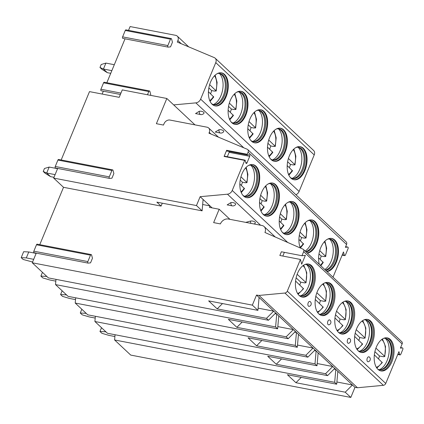 <?xml version="1.0" encoding="UTF-8"?>
<svg xmlns="http://www.w3.org/2000/svg" width="424" height="424" viewBox="0 0 424 424"><rect width="100%" height="100%" fill="white"/><g stroke="black" fill="none" stroke-linecap="round" stroke-linejoin="round"><path stroke-width="0.64" d="M39.766 244.669L63.52 187.313L161.078 206.085L162.281 203.181M36.257 253.128L32.261 262.785L252.349 305.137L256.52 295.072L258.995 295.443L284.907 293.032A2.512 1.94 -46.8 0 0 287.292 291.166L300.431 259.446L301.692 264.2L305.365 255.338L301.973 255.73L303.669 251.639A2.512 1.94 -46.8 0 0 303.361 249.413A2.512 1.94 -46.8 0 0 302.927 249.132L264.947 232.49A6.699 5.173 -46.8 0 0 264.126 226.564A6.699 5.173 -46.8 0 0 262.006 225.504L228.25 219.012A6.699 5.173 -46.8 0 0 220.39 223.914L213.638 222.616L219.176 209.244L209.387 207.363L209.986 205.91L202.661 204.501M301.973 255.73L281.377 251.771L279.84 255.487L300.431 259.446M34.249 252.725A1.087 0.62 -79.1 0 1 34.137 252.72A1.087 0.62 -79.1 0 1 33.841 251.183L87.848 261.571A1.087 0.62 -79.1 0 0 88.144 263.113A1.087 0.62 -79.1 0 0 88.256 263.118L90.545 262.853L92.453 258.248L91.605 255.036A1.087 0.62 -79.1 0 0 91.213 254.57L37.201 244.176A1.087 0.62 -79.1 0 0 36.49 244.775L90.503 255.168A1.087 0.62 -79.1 0 1 91.213 254.57M161.078 206.085L156.869 202.142L202.105 210.845L196.466 205.561L200.139 196.683L227.455 194.192A5.024 3.88 -46.8 0 0 232.241 190.461L244.685 160.41A0.503 0.286 100.9 0 1 245.194 160.352L245.899 163.007A1.087 0.62 100.9 0 0 246.291 163.473A1.087 0.62 100.9 0 0 247.001 162.88L249.725 156.302A1.087 0.62 100.9 0 0 249.429 154.76A1.087 0.62 100.9 0 0 249.317 154.755L247.425 154.972A0.503 0.286 100.9 0 1 247.234 154.262L248.098 152.179A2.931 2.263 -46.8 0 0 247.738 149.587A2.931 2.263 -46.8 0 0 247.203 149.243L208.953 133.173L209.26 132.431A5.024 3.88 -46.8 0 0 208.645 127.984A5.024 3.88 -46.8 0 0 207.055 127.195L169.923 120.05A5.024 3.88 -46.8 0 0 164.03 123.723L163.473 125.064L156.387 123.697L166.833 98.479L122.271 89.904L119.197 97.335L89.49 91.616L61.178 159.97M63.52 187.313L53.673 178.085L196.466 205.561M212.085 207.882L203.107 199.46L202.105 210.845M203.107 199.46L200.139 196.683M245.772 222.383L250.632 221.026A3.037 1.267 9.3 0 1 254.103 221.498A3.037 1.267 9.3 0 1 255.243 223.045A3.35 3.35 0 0 1 254.135 223.994M230.937 202.566A3.037 1.267 9.3 0 1 234.414 203.038A3.037 1.267 9.3 0 1 235.548 204.585A3.35 3.35 0 0 1 232.241 205.863A3.35 1.908 100.9 0 1 230.937 202.566L227.158 204.887L232.241 205.863M247.325 154.956L226.829 151.013A0.503 0.286 -79.1 0 1 226.644 150.297L224.095 156.451A0.503 0.286 -79.1 0 1 224.423 156.175L245.014 160.134M57.675 168.429L53.673 178.085M55.666 168.026A1.087 0.62 -79.1 0 1 55.555 168.021A1.087 0.62 -79.1 0 1 55.253 166.478L109.265 176.872A1.087 0.62 -79.1 0 0 109.562 178.414A1.087 0.62 -79.1 0 0 109.673 178.414L111.963 178.149L113.871 173.543L113.017 170.337A1.087 0.62 -79.1 0 0 112.625 169.87L58.618 159.477A1.087 0.62 -79.1 0 0 57.908 160.071L111.92 170.464A1.087 0.62 -79.1 0 1 112.625 169.87M227.317 156.732L229.135 152.338A1.087 0.62 100.9 0 0 229.267 151.49M332.999 277.201L343.466 251.941L344.315 255.147A1.087 0.62 100.9 0 0 344.707 255.614A1.087 0.62 100.9 0 0 345.417 255.02L348.072 248.612A1.087 0.62 100.9 0 0 347.775 247.07A1.087 0.62 100.9 0 0 347.664 247.07L345.375 247.335L346.556 244.478A2.931 2.263 -46.8 0 0 346.196 241.887L247.738 149.587M319.33 264.385A16.828 9.598 -79.1 0 1 321.297 246.439A16.828 9.598 -79.1 0 1 331.722 238.442A16.828 9.598 -79.1 0 1 334.727 240.037A16.828 9.598 -79.1 0 1 337.647 258.243A16.828 9.598 -79.1 0 1 326.984 271.561M298.915 239.364L303.573 244.012L300.362 248.003A16.828 9.598 -79.1 0 1 301.077 229.156A16.828 9.598 -79.1 0 1 312.032 219.982A16.828 9.598 -79.1 0 1 315.037 221.577A16.828 9.598 -79.1 0 1 317.958 239.783A16.828 9.598 -79.1 0 1 307.289 253.102M282.972 232.977A16.828 9.598 -79.1 0 1 280.423 213.42A16.828 9.598 -79.1 0 1 292.337 201.522A16.828 9.598 -79.1 0 1 295.343 203.117A16.828 9.598 -79.1 0 1 297.897 222.674A16.828 9.598 -79.1 0 1 285.983 234.567A16.828 9.598 -79.1 0 1 282.972 232.977M263.283 214.518A16.828 9.598 -79.1 0 1 260.728 194.955A16.828 9.598 -79.1 0 1 272.648 183.062A16.828 9.598 -79.1 0 1 275.653 184.657A16.828 9.598 -79.1 0 1 278.208 204.214A16.828 9.598 -79.1 0 1 266.288 216.108A16.828 9.598 -79.1 0 1 263.283 214.518M243.593 196.058A16.828 9.598 -79.1 0 1 241.039 176.495A16.828 9.598 -79.1 0 1 252.953 164.602A16.828 9.598 -79.1 0 1 255.958 166.192A16.828 9.598 -79.1 0 1 258.513 185.754A16.828 9.598 -79.1 0 1 246.598 197.648A16.828 9.598 -79.1 0 1 243.593 196.058M194.982 124.868L166.833 98.479M125.027 38.823L106.843 82.733M101.325 90.789A1.087 0.62 -79.1 0 1 101.214 90.784A1.087 0.62 -79.1 0 1 100.917 89.241L103.567 82.834A1.087 0.62 -79.1 0 1 104.278 82.24L149.513 90.943A1.087 0.62 -79.1 0 1 149.905 91.414L150.753 94.621L150.462 95.331M103.334 91.192L102.152 94.054M55.253 166.478L57.908 160.071M33.841 251.183L36.49 244.775M32.261 262.785L48.384 277.9L268.477 320.252L275.674 313.029L278.764 315.917L277.625 328.828L228.34 319.346L236.868 327.339L242.184 322.007M55.979 279.363L55.518 284.589L68.078 296.36L288.166 338.712L295.369 331.489L298.459 334.377L297.314 347.288L248.035 337.806L256.562 345.799L261.873 340.467M75.673 297.823L75.212 303.049L87.768 314.82L307.856 357.172L315.059 349.948L318.148 352.842L317.009 365.748L267.724 356.266L276.252 364.258L281.568 358.927M95.363 316.283L94.902 321.509L107.458 333.28L327.551 375.632L334.753 368.408L335.824 369.41L334.684 382.321L336.698 384.208L287.414 374.726L295.941 382.718L301.257 377.387M115.058 334.743L114.597 339.969L130.719 355.084L350.812 397.436L354.978 387.372L357.459 387.748L383.365 385.331A2.512 1.94 -46.8 0 0 385.75 383.466L398.936 351.634L399.684 354.448A1.087 0.62 100.9 0 0 400.076 354.915A1.087 0.62 100.9 0 0 400.786 354.321L402.8 349.456A1.087 0.62 100.9 0 0 402.503 347.919A1.087 0.62 100.9 0 0 402.392 347.913L400.383 348.146L402.127 343.938A2.512 1.94 -46.8 0 0 401.82 341.718L303.361 249.413M173.681 104.898L195.846 102.873A5.024 3.88 -46.8 0 0 200.632 99.147L215.763 62.625A5.024 3.88 -46.8 0 0 215.148 58.178A5.024 3.88 -46.8 0 0 214.231 57.59L177.264 42.056L177.884 40.572A5.024 3.88 -46.8 0 0 177.264 36.125A5.024 3.88 -46.8 0 0 175.679 35.335L130.104 26.564L128.53 30.364M123.018 38.42A1.087 0.62 -79.1 0 1 122.907 38.414A1.087 0.62 -79.1 0 1 122.605 36.872L125.26 30.464A1.087 0.62 -79.1 0 1 125.97 29.871L171.206 38.573A1.087 0.62 -79.1 0 1 171.598 39.045L172.446 42.252L170.538 46.857L168.249 47.122A1.087 0.62 -79.1 0 1 168.137 47.117A1.087 0.62 -79.1 0 1 167.84 45.575L170.496 39.172A1.087 0.62 -79.1 0 1 171.206 38.573M105.285 331.239L105.073 331.748L99.969 331.489L101.903 333.306L108.952 335.384L114.899 336.524M101.527 327.72L99.969 331.489M105.073 331.748L106.016 331.928M85.59 312.779L85.383 313.288L80.274 313.029L82.214 314.841L89.257 316.919L95.209 318.064M81.837 309.26L80.274 313.029M85.383 313.288L86.326 313.469M65.9 294.32L65.688 294.828L60.584 294.569L62.524 296.381L69.568 298.459L75.514 299.604M62.143 290.8L60.584 294.569M65.688 294.828L66.632 295.009M46.211 275.86L45.999 276.369L40.89 276.109L42.829 277.921L49.873 279.999L55.825 281.144M42.453 272.341L40.89 276.109M45.999 276.369L46.942 276.549M21.2 257.649L23.659 251.702L28.768 251.967L26.309 257.909L21.2 257.649L23.14 259.462L32.584 262.006M36.151 253.388L28.768 251.967M26.309 257.909L33.692 259.329M43.232 171.46L44.462 168.487L49.163 167.067L46.698 173.013L43.232 171.46L45.167 173.278L50.573 176.644L54.002 177.301M57.569 168.683L49.163 167.067M50.573 176.644L46.698 173.013L55.109 174.63M147.472 94.753L148.803 91.542A1.087 0.62 -79.1 0 1 149.513 90.943M295.904 194.743A5.024 3.88 -46.8 0 0 299.095 191.447L314.221 154.924A5.024 3.88 -46.8 0 0 313.606 150.478L215.148 58.178M220.326 133.009L215.244 132.034L219.028 129.712A3.037 1.267 -170.7 0 1 223.406 130.746A3.037 1.267 -170.7 0 1 223.633 131.732A3.35 3.35 0 0 1 220.326 133.009A3.35 1.908 -79.1 0 1 219.028 129.712M200.632 114.549L195.549 113.574L199.333 111.252A3.037 1.267 -170.7 0 1 203.716 112.286A3.037 1.267 -170.7 0 1 203.944 113.272A3.35 3.35 0 0 1 200.632 114.549A3.35 1.908 -79.1 0 1 199.333 111.252M290.933 178.149A16.828 9.598 100.9 0 0 293.938 179.739A16.828 9.598 100.9 0 0 305.858 167.846A16.828 9.598 100.9 0 0 303.303 148.289A16.828 9.598 100.9 0 0 300.298 146.693A16.828 9.598 100.9 0 0 288.378 158.592A16.828 9.598 100.9 0 0 290.933 178.149M271.243 159.689A16.828 9.598 100.9 0 0 274.249 161.279A16.828 9.598 100.9 0 0 286.163 149.386A16.828 9.598 100.9 0 0 283.608 129.829A16.828 9.598 100.9 0 0 280.603 128.233A16.828 9.598 100.9 0 0 268.689 140.132A16.828 9.598 100.9 0 0 271.243 159.689M251.549 141.229A16.828 9.598 100.9 0 0 254.554 142.819A16.828 9.598 100.9 0 0 266.473 130.926A16.828 9.598 100.9 0 0 263.919 111.369A16.828 9.598 100.9 0 0 260.914 109.774A16.828 9.598 100.9 0 0 248.994 121.672A16.828 9.598 100.9 0 0 251.549 141.229M231.859 122.769A16.828 9.598 100.9 0 0 234.864 124.359A16.828 9.598 100.9 0 0 246.779 112.466A16.828 9.598 100.9 0 0 244.224 92.909A16.828 9.598 100.9 0 0 241.219 91.314A16.828 9.598 100.9 0 0 229.304 103.212A16.828 9.598 100.9 0 0 231.859 122.769M212.164 104.309A16.828 9.598 100.9 0 0 215.169 105.899A16.828 9.598 100.9 0 0 227.089 94.006A16.828 9.598 100.9 0 0 224.535 74.449A16.828 9.598 100.9 0 0 221.529 72.854A16.828 9.598 100.9 0 0 209.61 84.752A16.828 9.598 100.9 0 0 212.164 104.309M293.604 179.665A16.828 9.598 100.9 0 0 305.264 167.427A16.828 9.598 100.9 0 0 302.625 148.156A16.828 9.598 -79.1 0 0 299.959 146.64M295.947 147.515A15.905 9.074 -79.1 0 1 298.703 147.329A15.905 9.074 -79.1 0 1 301.544 148.829A15.905 9.074 100.9 0 1 303.96 167.321A15.905 9.074 100.9 0 1 292.692 178.562A15.905 9.074 100.9 0 1 290.202 177.364M292.194 178.44A15.905 9.074 100.9 0 0 293.392 178.414A15.905 9.074 100.9 0 0 303.33 165.694A15.905 9.074 100.9 0 0 300.531 148.638A15.905 9.074 -79.1 0 0 299.296 147.722A15.905 9.074 -79.1 0 0 298.194 147.255M298.056 147.245A16.828 9.598 -79.1 0 1 298.099 147.287A16.828 9.598 100.9 0 1 301.332 164.077A16.828 9.598 100.9 0 1 292.062 178.398M289.348 167.607A16.828 9.598 100.9 0 0 290.456 164.417L287.626 161.761M293.016 164.809A16.828 9.598 100.9 0 1 292.989 164.904L290.456 164.417M292.989 164.904L294.993 164.872L295.878 156.249L293.896 149.01M288.41 158.475L294.993 164.872M287.196 165.588L292.512 170.856L288.855 175.218M273.909 161.205A16.828 9.598 100.9 0 0 285.575 148.967A16.828 9.598 100.9 0 0 282.935 129.696A16.828 9.598 -79.1 0 0 280.264 128.18M276.252 129.055A15.905 9.074 -79.1 0 1 279.013 128.87A15.905 9.074 -79.1 0 1 281.854 130.369A15.905 9.074 100.9 0 1 284.271 148.861A15.905 9.074 100.9 0 1 273.003 160.102A15.905 9.074 100.9 0 1 270.507 158.905M272.5 159.981A15.905 9.074 100.9 0 0 273.703 159.954A15.905 9.074 100.9 0 0 283.64 147.234A15.905 9.074 100.9 0 0 280.842 130.179A15.905 9.074 -79.1 0 0 279.607 129.262A15.905 9.074 -79.1 0 0 278.499 128.795M278.361 128.785A16.828 9.598 -79.1 0 1 278.409 128.827A16.828 9.598 100.9 0 1 281.642 145.618A16.828 9.598 100.9 0 1 272.367 159.938M269.659 149.147A16.828 9.598 100.9 0 0 270.766 145.957L267.931 143.301M273.326 146.349A16.828 9.598 100.9 0 1 273.295 146.444L270.766 145.957M273.295 146.444L275.298 146.412L276.183 137.789L274.206 130.55M268.721 140.015L275.298 146.412M269.161 156.758L272.817 152.396L267.502 147.128M254.22 142.745A16.828 9.598 100.9 0 0 265.88 130.507A16.828 9.598 100.9 0 0 263.24 111.236A16.828 9.598 -79.1 0 0 260.575 109.721M256.562 110.595A15.905 9.074 -79.1 0 1 259.318 110.404A15.905 9.074 -79.1 0 1 262.164 111.91A15.905 9.074 100.9 0 1 264.576 130.401A15.905 9.074 100.9 0 1 253.308 141.643A15.905 9.074 100.9 0 1 250.817 140.445M252.81 141.521A15.905 9.074 100.9 0 0 254.008 141.494A15.905 9.074 100.9 0 0 263.945 128.774A15.905 9.074 100.9 0 0 261.147 111.719A15.905 9.074 -79.1 0 0 259.912 110.802A15.905 9.074 -79.1 0 0 258.81 110.335M258.672 110.325A16.828 9.598 -79.1 0 1 258.714 110.367A16.828 9.598 100.9 0 1 261.947 127.158A16.828 9.598 100.9 0 1 252.678 141.478M249.969 130.687A16.828 9.598 100.9 0 0 251.072 127.497L248.241 124.842M253.632 127.884A16.828 9.598 100.9 0 1 253.605 127.984L251.072 127.497M253.605 127.984L255.608 127.953L256.493 119.33L254.517 112.09M249.031 121.556L255.608 127.953M249.471 138.298L253.128 133.936L247.812 128.668M234.525 124.285A16.828 9.598 100.9 0 0 246.19 112.047A16.828 9.598 100.9 0 0 243.551 92.777A16.828 9.598 -79.1 0 0 240.88 91.261M236.868 92.135A15.905 9.074 -79.1 0 1 239.629 91.944A15.905 9.074 -79.1 0 1 242.47 93.45A15.905 9.074 100.9 0 1 244.887 111.941A15.905 9.074 100.9 0 1 233.619 123.183A15.905 9.074 100.9 0 1 231.128 121.985M233.115 123.061A15.905 9.074 100.9 0 0 234.318 123.034A15.905 9.074 100.9 0 0 244.256 110.314A15.905 9.074 100.9 0 0 241.457 93.259A15.905 9.074 -79.1 0 0 240.223 92.342A15.905 9.074 -79.1 0 0 239.12 91.876M238.977 91.865A16.828 9.598 -79.1 0 1 239.025 91.907A16.828 9.598 100.9 0 1 242.258 108.698A16.828 9.598 100.9 0 1 232.983 123.018M230.274 112.228A16.828 9.598 100.9 0 0 231.382 109.037L228.547 106.382M233.942 109.424A16.828 9.598 100.9 0 1 233.916 109.525L231.382 109.037M233.916 109.525L235.914 109.493L236.804 100.87L234.822 93.63M229.336 103.096L235.914 109.493M229.782 119.838L233.439 115.476L228.123 110.208M214.836 105.825A16.828 9.598 100.9 0 0 226.496 93.587A16.828 9.598 100.9 0 0 223.861 74.317A16.828 9.598 -79.1 0 0 221.19 72.801M217.178 73.675A15.905 9.074 -79.1 0 1 219.939 73.485A15.905 9.074 -79.1 0 1 222.78 74.99A15.905 9.074 100.9 0 1 225.192 93.481A15.905 9.074 100.9 0 1 213.929 104.723A15.905 9.074 100.9 0 1 211.433 103.525M213.426 104.601A15.905 9.074 100.9 0 0 214.624 104.574A15.905 9.074 100.9 0 0 224.566 91.854A15.905 9.074 100.9 0 0 221.768 74.799A15.905 9.074 -79.1 0 0 220.533 73.882A15.905 9.074 -79.1 0 0 219.425 73.416M219.288 73.405A16.828 9.598 -79.1 0 1 219.33 73.447A16.828 9.598 100.9 0 1 222.563 90.238A16.828 9.598 100.9 0 1 213.293 104.558M210.585 93.768A16.828 9.598 100.9 0 0 211.687 90.577L208.857 87.922M214.247 90.964A16.828 9.598 100.9 0 1 214.221 91.065L211.687 90.577M214.221 91.065L216.224 91.033L217.109 82.41L215.132 75.17M209.647 84.636L216.224 91.033M210.087 101.378L213.744 97.017L208.428 91.748M109.265 176.872L111.92 170.464M87.848 261.571L90.503 255.168M114.597 339.969L334.684 382.321M350.812 397.436L345.226 392.2L295.941 382.718M94.902 321.509L314.995 363.861L317.009 365.748M327.551 375.632L325.537 373.74L276.252 364.258M75.212 303.049L295.3 345.401L297.314 347.288M307.856 357.172L305.842 355.28L256.562 345.799M55.518 284.589L275.611 326.941L277.625 328.828M288.166 338.712L286.152 336.82L236.868 327.339M252.349 305.137L257.93 310.368L208.65 300.886L217.178 308.879L222.494 303.547M268.477 320.252L266.463 318.36L217.178 308.879M334.086 369.076L335.824 369.41L337.843 371.302L336.698 384.208M345.226 392.2L352.434 384.981L354.978 387.372M256.52 295.072L259.075 297.457L257.93 310.368M325.537 373.74L332.745 366.522L334.753 368.408M314.391 350.616L316.129 350.95L314.995 363.861M305.842 355.28L313.05 348.062L315.059 349.948M294.701 332.156L296.44 332.49L295.3 345.401M286.152 336.82L293.36 329.602L295.369 331.489M275.006 313.696L276.745 314.03L275.611 326.941M266.463 318.36L273.666 311.142L275.674 313.029M337.843 371.302L352.434 384.981L336.894 381.992M258.126 308.153L273.666 311.142L259.075 297.457M258.995 295.443L357.459 387.748M317.205 363.532L332.745 366.522L318.148 352.842M297.51 345.072L313.05 348.062L298.459 334.377M277.821 326.613L293.36 329.602L278.764 315.917M390.308 339.47A16.828 9.598 100.9 0 0 387.303 337.88A16.828 9.598 100.9 0 0 375.383 349.774A16.828 9.598 100.9 0 0 377.938 369.336A16.828 9.598 100.9 0 0 380.943 370.926A16.828 9.598 100.9 0 0 392.863 359.033A16.828 9.598 100.9 0 0 390.308 339.47M370.613 321.01A16.828 9.598 100.9 0 0 367.608 319.42A16.828 9.598 100.9 0 0 355.694 331.314A16.828 9.598 100.9 0 0 358.248 350.876A16.828 9.598 100.9 0 0 361.253 352.466A16.828 9.598 100.9 0 0 373.168 340.573A16.828 9.598 100.9 0 0 370.613 321.01M350.924 302.55A16.828 9.598 100.9 0 0 347.919 300.961A16.828 9.598 100.9 0 0 335.999 312.854A16.828 9.598 100.9 0 0 338.553 332.416A16.828 9.598 100.9 0 0 341.559 334.006A16.828 9.598 100.9 0 0 353.478 322.113A16.828 9.598 100.9 0 0 350.924 302.55M331.234 284.091A16.828 9.598 100.9 0 0 328.224 282.501A16.828 9.598 100.9 0 0 316.309 294.394A16.828 9.598 100.9 0 0 318.864 313.951A16.828 9.598 100.9 0 0 321.869 315.546A16.828 9.598 100.9 0 0 333.783 303.648A16.828 9.598 100.9 0 0 331.234 284.091M311.539 265.631A16.828 9.598 100.9 0 0 308.534 264.041A16.828 9.598 100.9 0 0 296.615 275.934A16.828 9.598 100.9 0 0 299.169 295.491A16.828 9.598 100.9 0 0 302.174 297.086A16.828 9.598 100.9 0 0 314.094 285.188A16.828 9.598 100.9 0 0 311.539 265.631M367.507 361.513A2.512 1.431 100.9 0 0 368.382 361.725A2.719 2.719 0 0 0 369.293 357.003A2.512 1.431 100.9 0 0 367.242 358.254A2.512 1.431 100.9 0 0 367.507 361.513M347.818 343.053A2.512 1.431 100.9 0 0 348.692 343.265A2.719 2.719 0 0 0 349.599 338.543A2.512 1.431 100.9 0 0 347.553 339.794A2.512 1.431 100.9 0 0 347.818 343.053M328.123 324.593A2.512 1.431 100.9 0 0 328.998 324.805A2.719 2.719 0 0 0 329.909 320.083A2.512 1.431 100.9 0 0 327.858 321.334A2.512 1.431 100.9 0 0 328.123 324.593M308.434 306.133A2.512 1.431 100.9 0 0 309.308 306.345A2.719 2.719 0 0 0 310.214 301.623A2.512 1.431 100.9 0 0 308.169 302.874A2.512 1.431 100.9 0 0 308.434 306.133M282.829 256.059L284.371 252.344M219.176 209.244L229.941 219.335M386.789 337.806A16.828 9.598 -79.1 0 1 389.296 339.274A16.828 9.598 100.9 0 1 391.972 358.407A16.828 9.598 100.9 0 1 380.439 370.804M377.757 369.161A15.99 9.121 100.9 0 0 379.411 369.776A15.99 9.121 100.9 0 0 390.737 358.476A15.99 9.121 100.9 0 0 388.31 339.889A15.99 9.121 -79.1 0 0 385.453 338.379A15.99 9.121 -79.1 0 0 383.688 338.336M385.114 338.326A15.99 9.121 -79.1 0 1 386.397 338.845A15.99 9.121 -79.1 0 1 387.637 339.762A15.99 9.121 100.9 0 1 390.451 356.907A15.99 9.121 100.9 0 1 380.461 369.696A15.99 9.121 100.9 0 1 379.077 369.702M379.194 369.717A16.828 9.598 100.9 0 0 388.628 355.482A16.828 9.598 100.9 0 0 385.427 338.532A16.828 9.598 -79.1 0 0 385.225 338.352M383.174 356.552A16.828 9.598 100.9 0 1 383.137 356.695L384.017 356.716L384.573 356.229L384.78 356.611L385.533 346.551L382.459 338.988M383.137 356.695L379.485 355.99L374.885 351.681M375.929 348.131L384.573 356.229A14.734 8.406 100.9 0 0 381.685 339.534M378.531 358.815A16.828 9.598 100.9 0 0 379.485 355.99M376.862 368.101L382.305 362.589L374.344 354.899M367.099 319.346A16.828 9.598 -79.1 0 1 369.601 320.814A16.828 9.598 100.9 0 1 372.283 339.947A16.828 9.598 100.9 0 1 360.75 352.344M358.068 350.701A15.99 9.121 100.9 0 0 359.722 351.316A15.99 9.121 100.9 0 0 371.048 340.016A15.99 9.121 100.9 0 0 368.62 321.429A15.99 9.121 -79.1 0 0 365.764 319.919A15.99 9.121 -79.1 0 0 363.999 319.876M365.424 319.866A15.99 9.121 -79.1 0 1 366.702 320.385A15.99 9.121 -79.1 0 1 367.947 321.302A15.99 9.121 100.9 0 1 370.756 338.447A15.99 9.121 100.9 0 1 360.766 351.236A15.99 9.121 100.9 0 1 359.388 351.242M359.499 351.257A16.828 9.598 100.9 0 0 368.933 337.022A16.828 9.598 100.9 0 0 365.732 320.072A16.828 9.598 -79.1 0 0 365.536 319.892M363.485 338.092A16.828 9.598 100.9 0 1 363.442 338.235L364.322 338.257L364.879 337.769L365.091 338.151L365.843 328.091L362.769 320.528M363.442 338.235L359.796 337.531L355.195 333.222M356.24 329.671L364.879 337.769A14.734 8.406 100.9 0 0 361.995 321.074M358.837 340.355A16.828 9.598 100.9 0 0 359.796 337.531M357.167 349.636L362.615 344.129L354.655 336.439M347.41 300.886A16.828 9.598 -79.1 0 1 349.911 302.354A16.828 9.598 100.9 0 1 352.588 321.487A16.828 9.598 100.9 0 1 341.06 333.884M338.373 332.241A15.99 9.121 100.9 0 0 340.032 332.856A15.99 9.121 100.9 0 0 351.353 321.556A15.99 9.121 100.9 0 0 348.926 302.969A15.99 9.121 -79.1 0 0 346.074 301.459A15.99 9.121 -79.1 0 0 344.309 301.416M345.735 301.406A15.99 9.121 -79.1 0 1 347.012 301.92A15.99 9.121 -79.1 0 1 348.252 302.842A15.99 9.121 100.9 0 1 351.067 319.988A15.99 9.121 100.9 0 1 341.076 332.776A15.99 9.121 100.9 0 1 339.693 332.782M339.81 332.798A16.828 9.598 100.9 0 0 349.244 318.562A16.828 9.598 100.9 0 0 346.042 301.612A16.828 9.598 -79.1 0 0 345.846 301.432M343.79 319.632A16.828 9.598 100.9 0 1 343.753 319.776L344.632 319.797L345.189 319.309L345.396 319.691L346.148 309.631L343.08 302.068M343.753 319.776L340.101 319.071L335.501 314.756M336.545 311.211L345.189 319.309A14.734 8.406 100.9 0 0 342.301 302.614M339.147 321.896A16.828 9.598 100.9 0 0 340.101 319.071M342.921 325.664L334.965 317.979M327.715 282.426A16.828 9.598 -79.1 0 1 330.216 283.894A16.828 9.598 100.9 0 1 332.898 303.022A16.828 9.598 100.9 0 1 321.366 315.424M318.684 313.781A15.99 9.121 100.9 0 0 320.337 314.396A15.99 9.121 100.9 0 0 331.663 303.096A15.99 9.121 100.9 0 0 329.236 284.509A15.99 9.121 -79.1 0 0 326.379 282.999A15.99 9.121 -79.1 0 0 324.614 282.956M326.04 282.946A15.99 9.121 -79.1 0 1 327.317 283.46A15.99 9.121 -79.1 0 1 328.563 284.382A15.99 9.121 100.9 0 1 331.372 301.528A15.99 9.121 100.9 0 1 321.381 314.317A15.99 9.121 100.9 0 1 320.003 314.322M320.12 314.338A16.828 9.598 100.9 0 0 329.549 300.102A16.828 9.598 100.9 0 0 326.348 283.153A16.828 9.598 -79.1 0 0 326.151 282.972M324.1 301.173A16.828 9.598 100.9 0 1 324.063 301.316L324.938 301.337L325.494 300.849L325.706 301.231L326.459 291.171L323.385 283.608M324.063 301.316L320.411 300.611L315.811 296.296M316.855 292.751L325.494 300.849A14.734 8.406 100.9 0 0 322.611 284.154M319.452 303.436A16.828 9.598 100.9 0 0 320.411 300.611M317.783 312.716L323.231 307.204L315.271 299.519M308.025 263.966A16.828 9.598 -79.1 0 1 310.527 265.435A16.828 9.598 100.9 0 1 313.204 284.562A16.828 9.598 100.9 0 1 301.676 296.964M298.994 295.321A15.99 9.121 100.9 0 0 300.648 295.936A15.99 9.121 100.9 0 0 311.974 284.637A15.99 9.121 100.9 0 0 309.546 266.049A15.99 9.121 -79.1 0 0 306.69 264.539A15.99 9.121 -79.1 0 0 304.925 264.497M306.351 264.486A15.99 9.121 -79.1 0 1 307.628 265A15.99 9.121 -79.1 0 1 308.868 265.922A15.99 9.121 100.9 0 1 311.682 283.068A15.99 9.121 100.9 0 1 301.692 295.857A15.99 9.121 100.9 0 1 300.309 295.862M300.425 295.873A16.828 9.598 100.9 0 0 309.859 281.642A16.828 9.598 100.9 0 0 306.658 264.693A16.828 9.598 -79.1 0 0 306.462 264.512M304.406 282.713A16.828 9.598 100.9 0 1 304.368 282.856L305.248 282.877L305.805 282.389L306.017 282.771L306.769 272.712L303.695 265.148M304.368 282.856L300.717 282.151L296.122 277.837M297.16 274.291L305.805 282.389A14.734 8.406 100.9 0 0 302.916 265.694M299.763 284.976A16.828 9.598 100.9 0 0 300.717 282.151M298.093 294.256L303.542 288.744L295.581 281.054M114.305 64.708L105.899 63.086L101.198 64.512L99.969 67.48L101.908 69.297L107.309 72.663L110.738 73.326M105.899 63.086L103.435 69.032L99.969 67.48M107.309 72.663L103.435 69.032L111.846 70.649M326.772 271.365A16.828 9.598 -79.1 0 0 337.064 257.723A16.828 9.598 -79.1 0 0 334.054 239.905A16.828 9.598 100.9 0 0 331.382 238.389M327.37 239.263A15.905 9.074 100.9 0 1 330.132 239.072A15.905 9.074 100.9 0 1 332.973 240.578A15.905 9.074 -79.1 0 1 335.744 257.734A15.905 9.074 -79.1 0 1 325.717 270.374M325.383 270.062A15.905 9.074 -79.1 0 0 334.865 256.976A15.905 9.074 -79.1 0 0 331.96 240.387A15.905 9.074 100.9 0 0 330.725 239.47A15.905 9.074 100.9 0 0 329.618 239.004M329.48 238.993A16.828 9.598 100.9 0 1 329.528 239.035A16.828 9.598 -79.1 0 1 332.951 254.734A16.828 9.598 -79.1 0 1 324.795 269.505M324.212 256.509A16.828 9.598 -79.1 0 1 324.185 256.61L325.743 256.488L326.65 248.226L324.922 241.139M319.723 250.621L325.743 256.488M324.185 256.61L321.207 256.032L318.975 253.944M318.604 257.824L323.263 262.472L320.793 265.758M320.104 259.223A16.828 9.598 100.9 0 0 321.207 256.032M307.082 252.905A16.828 9.598 -79.1 0 0 317.375 239.263A16.828 9.598 -79.1 0 0 314.359 221.445A16.828 9.598 100.9 0 0 311.693 219.929M307.681 220.803A15.905 9.074 100.9 0 1 310.437 220.613A15.905 9.074 100.9 0 1 313.278 222.118A15.905 9.074 -79.1 0 1 316.055 239.274A15.905 9.074 -79.1 0 1 306.022 251.909M305.688 251.602A15.905 9.074 -79.1 0 0 315.175 238.516A15.905 9.074 -79.1 0 0 312.265 221.927A15.905 9.074 100.9 0 0 311.031 221.01A15.905 9.074 100.9 0 0 309.928 220.544M309.79 220.533A16.828 9.598 100.9 0 1 309.833 220.575A16.828 9.598 -79.1 0 1 313.257 236.274A16.828 9.598 -79.1 0 1 305.1 251.045M304.522 238.049A16.828 9.598 -79.1 0 1 304.496 238.15L306.049 238.028L306.96 229.766L305.232 222.679M304.496 238.15L301.517 237.573L299.286 235.484M300.028 232.161L306.049 238.028M300.409 240.763A16.828 9.598 100.9 0 0 301.517 237.573M285.644 234.493A16.828 9.598 -79.1 0 0 297.309 222.256A16.828 9.598 -79.1 0 0 294.669 202.985A16.828 9.598 100.9 0 0 291.998 201.469M287.986 202.343A15.905 9.074 100.9 0 1 290.747 202.153A15.905 9.074 100.9 0 1 293.588 203.658A15.905 9.074 -79.1 0 1 296.005 222.149A15.905 9.074 -79.1 0 1 284.737 233.391A15.905 9.074 -79.1 0 1 282.241 232.193M284.234 233.269A15.905 9.074 -79.1 0 0 285.437 233.242A15.905 9.074 -79.1 0 0 295.374 220.522A15.905 9.074 -79.1 0 0 292.576 203.462A15.905 9.074 100.9 0 0 291.341 202.55A15.905 9.074 100.9 0 0 290.233 202.084M290.096 202.073A16.828 9.598 100.9 0 1 290.143 202.116A16.828 9.598 -79.1 0 1 293.376 218.906A16.828 9.598 -79.1 0 1 284.101 233.227M284.833 219.59A16.828 9.598 -79.1 0 1 284.801 219.69L286.359 219.568L287.265 211.306L285.538 204.22M284.801 219.69L281.822 219.113L279.591 217.024M280.338 213.701L286.359 219.568M280.72 222.303A16.828 9.598 100.9 0 0 281.822 219.113M280.667 229.543L283.879 225.552L279.22 220.904M265.954 216.033A16.828 9.598 -79.1 0 0 277.614 203.796A16.828 9.598 -79.1 0 0 274.975 184.525A16.828 9.598 100.9 0 0 272.309 183.009M268.297 183.883A15.905 9.074 100.9 0 1 271.053 183.693A15.905 9.074 100.9 0 1 273.899 185.198A15.905 9.074 -79.1 0 1 276.31 203.69A15.905 9.074 -79.1 0 1 265.042 214.931A15.905 9.074 -79.1 0 1 262.551 213.733M264.544 214.809A15.905 9.074 -79.1 0 0 265.742 214.782A15.905 9.074 -79.1 0 0 275.68 202.062A15.905 9.074 -79.1 0 0 272.881 185.002A15.905 9.074 100.9 0 0 271.646 184.09A15.905 9.074 100.9 0 0 270.544 183.624M270.406 183.613A16.828 9.598 100.9 0 1 270.448 183.656A16.828 9.598 -79.1 0 1 273.681 200.446A16.828 9.598 -79.1 0 1 264.412 214.767M265.138 201.13A16.828 9.598 -79.1 0 1 265.111 201.23L266.664 201.108L267.576 192.846L265.848 185.76M265.111 201.23L262.133 200.653L259.901 198.565M260.649 195.241L266.664 201.108M261.025 203.843A16.828 9.598 100.9 0 0 262.133 200.653M260.977 211.083L264.189 207.092L259.53 202.444M246.259 197.573A16.828 9.598 -79.1 0 0 257.925 185.336A16.828 9.598 -79.1 0 0 255.285 166.065A16.828 9.598 100.9 0 0 252.614 164.549M248.602 165.424A15.905 9.074 100.9 0 1 251.363 165.233A15.905 9.074 100.9 0 1 254.204 166.738A15.905 9.074 -79.1 0 1 256.621 185.23A15.905 9.074 -79.1 0 1 245.353 196.471A15.905 9.074 -79.1 0 1 242.862 195.273M244.849 196.349A15.905 9.074 -79.1 0 0 246.053 196.323A15.905 9.074 -79.1 0 0 255.99 183.603A15.905 9.074 -79.1 0 0 253.192 166.542A15.905 9.074 100.9 0 0 251.957 165.63A15.905 9.074 100.9 0 0 250.854 165.164M250.711 165.153A16.828 9.598 100.9 0 1 250.759 165.196A16.828 9.598 -79.1 0 1 253.992 181.986A16.828 9.598 -79.1 0 1 244.717 196.307M245.448 182.67A16.828 9.598 -79.1 0 1 245.422 182.771L246.975 182.649L247.881 174.386L246.153 167.3M245.422 182.771L242.438 182.193L240.207 180.105M240.954 176.782L246.975 182.649M241.336 185.383A16.828 9.598 100.9 0 0 242.438 182.193M241.282 192.623L244.494 188.632L239.836 183.984M260.564 225.229L227.455 194.192M224.095 156.451L244.685 160.41M226.644 150.297L247.234 154.262M346.556 244.478L248.098 152.179M287.711 242.464L232.241 190.461M247.001 162.88L245.803 162.646M249.725 156.302L229.135 152.338M210.945 134.011L209.26 132.431M100.917 89.241L120.951 93.1M103.567 82.834L148.803 91.542M122.605 36.872L167.84 45.575M125.26 30.464L170.496 39.172M195.846 102.873L243.774 147.801M200.632 99.147L299.095 191.447M215.763 62.625L314.221 154.924M177.884 40.572L181.255 43.73M294.728 164.395A14.443 8.236 100.9 0 0 293.286 149.603M288.511 174.439A14.443 8.236 100.9 0 0 292.263 170.337M275.033 145.936A14.443 8.236 100.9 0 0 273.597 131.143M268.816 155.979A14.443 8.236 100.9 0 0 272.574 151.877M255.343 127.476A14.443 8.236 100.9 0 0 253.902 112.683M249.127 137.519A14.443 8.236 100.9 0 0 252.879 133.417M235.649 109.016A14.443 8.236 100.9 0 0 234.212 94.223M229.432 119.059A14.443 8.236 100.9 0 0 233.189 114.957M215.959 90.556A14.443 8.236 100.9 0 0 214.518 75.763M209.742 100.599A14.443 8.236 100.9 0 0 213.495 96.497M284.907 293.032L383.365 385.331M287.292 291.166L385.75 383.466M303.669 251.639L402.127 343.938M399.684 354.448L397.913 354.109M402.392 347.913L400.622 347.574M376.342 367.306A14.734 8.406 100.9 0 0 382.109 362.176M356.648 348.846A14.734 8.406 100.9 0 0 362.419 343.716M336.958 330.386A14.734 8.406 100.9 0 0 342.724 325.256M317.269 311.926A14.734 8.406 100.9 0 0 323.035 306.791M297.574 293.466A14.734 8.406 100.9 0 0 303.34 288.331M344.315 255.147L342.295 254.76M347.664 247.07L345.645 246.678M325.478 256.011A14.443 8.236 100.9 0 0 324.365 241.728M320.284 265.281A14.443 8.236 100.9 0 0 323.014 261.958M305.784 237.551A14.443 8.236 100.9 0 0 304.676 223.268M300.06 247.25A14.443 8.236 100.9 0 0 303.324 243.498M286.094 219.091A14.443 8.236 100.9 0 0 284.981 204.808M280.37 228.79A14.443 8.236 100.9 0 0 283.63 225.038M266.399 200.632A14.443 8.236 100.9 0 0 265.292 186.348M260.675 210.331A14.443 8.236 100.9 0 0 263.94 206.578M246.71 182.172A14.443 8.236 100.9 0 0 245.597 167.888M240.986 191.871A14.443 8.236 100.9 0 0 244.245 188.118M250.632 221.026A3.35 1.908 100.9 0 0 250.891 223.369M226.782 151.013L247.372 154.972M218.424 137.148L208.645 127.984M120.384 94.473L101.214 90.784M168.137 47.117L122.907 38.414M188.728 46.873L177.264 36.125M109.562 178.414L55.555 168.021M88.144 263.113L34.137 252.72M275.271 237.011L264.126 226.564M397.765 354.469L400.076 354.915M400.627 347.553L402.503 347.919M337.478 331.176L342.926 325.669M342.147 255.121L344.707 255.614M345.65 246.662L347.775 247.07"/></g></svg>
